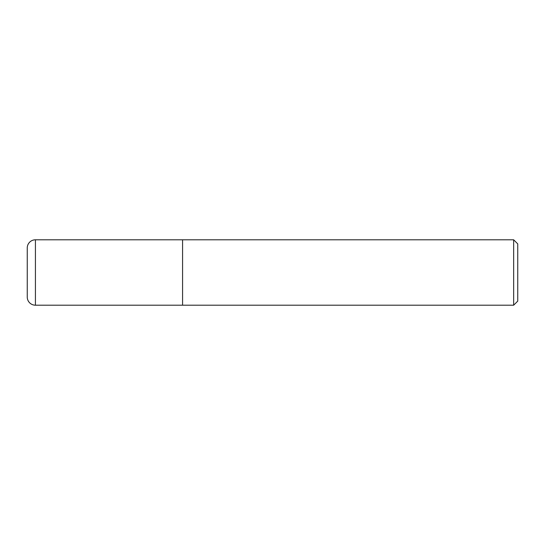 <?xml version="1.0" encoding="UTF-8"?>
<svg xmlns="http://www.w3.org/2000/svg" width="545" height="545" viewBox="0 0 545 545"><rect width="100%" height="100%" fill="white"/><g stroke="black" fill="none" stroke-linecap="round" stroke-linejoin="round"><path stroke-width="0.82" d="M182.575 239.8L35.425 239.8L35.425 305.2L182.575 305.2L182.575 239.8L182.575 305.2L513.663 305.2L513.663 239.8L182.575 239.8M35.425 305.2A8.175 8.175 0 0 1 27.25 297.025L27.25 247.975A8.175 8.175 0 0 1 35.425 239.8M513.663 239.8L517.75 243.888L517.75 301.113L513.663 305.2"/></g></svg>
